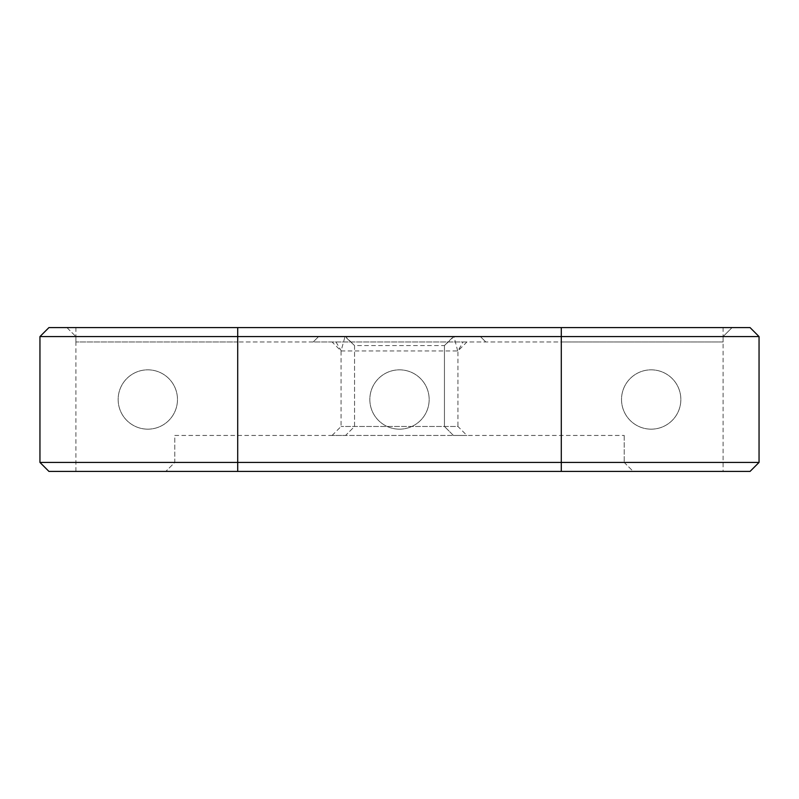 <?xml version="1.0" encoding="UTF-8"?>
<svg xmlns="http://www.w3.org/2000/svg" width="799" height="799" viewBox="0 0 799 799"><rect width="100%" height="100%" fill="white"/><g stroke="black" fill="none" stroke-linecap="round" stroke-linejoin="round"><path stroke-width="0.6" stroke-dasharray="4 3" d="M457.677 350.961L453.982 336.579L444.444 345.567L444.444 426.466L444.444 345.567L354.556 345.567L345.018 336.579L341.073 350.961L457.927 350.961L463.04 341.972L466.916 341.972L313.208 341.972L463.04 341.972M444.444 345.567L453.433 336.579L345.567 336.579L354.556 345.567L354.556 426.466L345.567 435.455L332.084 435.455L466.916 435.455L457.927 426.466L341.073 426.466L457.927 426.466L457.927 350.961L466.916 341.972M332.084 435.455L341.073 426.466L341.073 350.961L332.084 341.972M399.5 429.163A29.663 29.663 0 0 1 369.837 399.5A29.663 29.663 0 0 1 399.5 369.837A29.663 29.663 0 0 1 429.163 399.5A29.663 29.663 0 0 1 399.5 429.163A29.663 29.663 0 0 1 369.837 399.5A29.663 29.663 0 0 1 399.5 369.837A29.663 29.663 0 0 1 429.163 399.5A29.663 29.663 0 0 1 399.5 429.163M147.815 429.163A29.663 29.663 0 0 1 118.152 399.5A29.663 29.663 0 0 1 147.815 369.837A29.663 29.663 0 0 1 177.478 399.5A29.663 29.663 0 0 1 147.815 429.163A29.663 29.663 0 0 1 118.152 399.5A29.663 29.663 0 0 1 147.815 369.837A29.663 29.663 0 0 1 177.478 399.5A29.663 29.663 0 0 1 147.815 429.163M651.185 429.163A29.663 29.663 0 0 1 621.522 399.5A29.663 29.663 0 0 1 651.185 369.837A29.663 29.663 0 0 1 680.848 399.5A29.663 29.663 0 0 1 651.185 429.163A29.663 29.663 0 0 1 621.522 399.5A29.663 29.663 0 0 1 651.185 369.837A29.663 29.663 0 0 1 680.848 399.5A29.663 29.663 0 0 1 651.185 429.163M354.556 345.567L354.556 426.466L345.567 435.455L453.433 435.455L444.444 426.466L453.433 435.455L466.916 435.455M39.95 336.579L39.95 462.421L48.939 471.41L750.061 471.41L759.05 462.421L759.05 336.579L750.061 327.59L48.939 327.59L39.95 336.579L723.095 336.579L723.095 341.972L561.298 341.972L723.095 341.972L723.095 336.579L237.703 336.579L759.05 336.579M759.05 462.421L39.95 462.421M633.207 471.41L165.793 471.41L633.207 471.41L624.219 462.421L174.781 462.421L624.219 462.421L633.207 471.41M561.298 327.59L66.916 327.59L561.298 327.59L561.298 341.972L237.703 341.972L561.298 341.972L561.298 327.59M237.703 341.972L75.905 341.972L237.703 341.972L237.703 336.579L75.905 336.579L75.905 341.972L75.905 336.579L237.703 336.579L237.703 341.972M453.982 336.579L345.018 336.579M174.781 435.455L624.219 435.455L174.781 435.455L174.781 462.421L165.793 471.41L174.781 462.421L174.781 435.455M624.219 435.455L624.219 462.421L624.219 435.455M66.916 327.59L75.905 336.579L66.916 327.59M723.095 327.59L723.095 336.579L732.084 327.59L723.095 336.579L723.095 471.41M313.208 341.972L318.601 336.579L313.208 341.972M335.96 341.972L341.323 350.961M485.792 341.972L480.399 336.579L485.792 341.972M75.905 471.41L75.905 327.59M237.703 336.579L237.703 327.59L237.703 336.579"/><path stroke-width="1.2" d="M759.05 462.421L750.061 471.41L237.703 471.41L237.703 462.421L39.95 462.421L39.95 336.579L237.703 336.579L237.703 462.421L759.05 462.421L759.05 336.579L237.703 336.579L237.703 327.59L750.061 327.59L759.05 336.579M237.703 471.41L48.939 471.41L39.95 462.421M39.95 336.579L48.939 327.59L237.703 327.59M561.298 471.41L561.298 327.59"/></g></svg>
